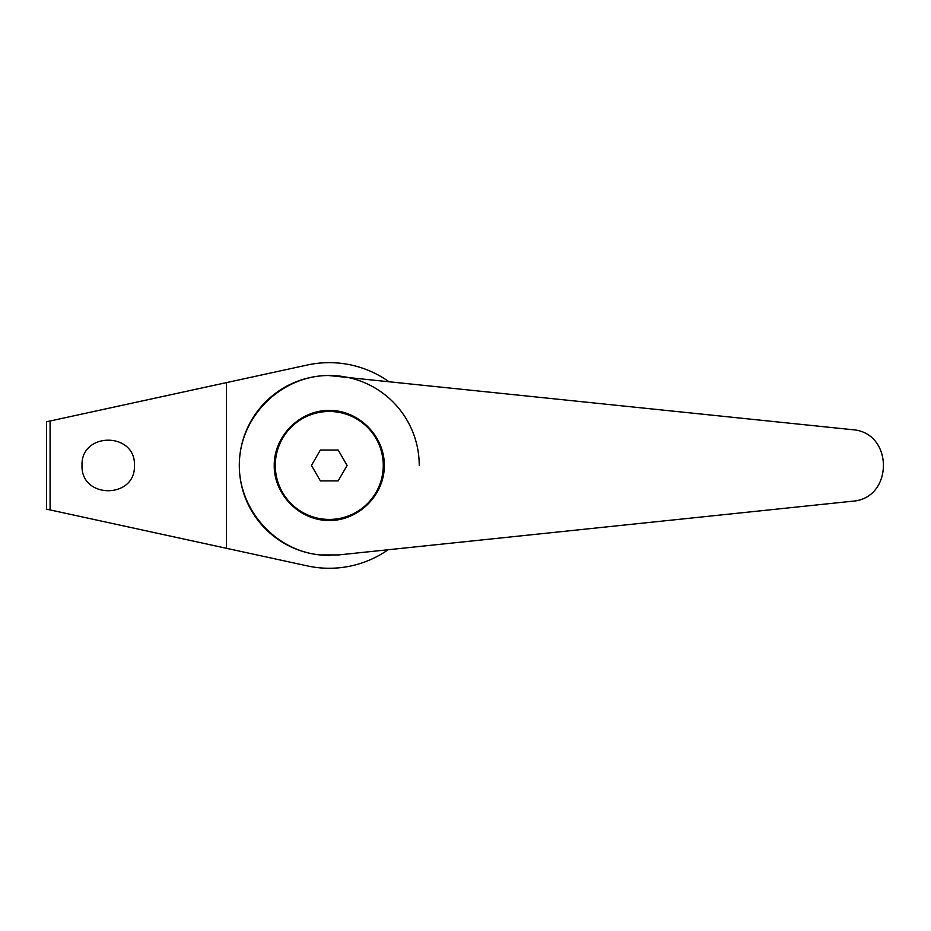 <?xml version="1.0" encoding="UTF-8"?>
<svg xmlns="http://www.w3.org/2000/svg" width="931" height="931" viewBox="0 0 931 931"><rect width="100%" height="100%" fill="white"/><g stroke="black" fill="none" stroke-linecap="round" stroke-linejoin="round"><path stroke-width="1.4" d="M134.448 465.453C135.717 499.132 80.753 499.132 82.021 465.453C80.753 431.775 135.717 431.775 134.448 465.453M388.134 381.163A102.806 102.806 0 0 0 307.416 364.999L46.55 421.766L46.55 509.152L307.416 565.92A102.806 102.806 0 0 0 388.134 549.755M226.466 382.606L226.466 548.301M387.052 380.407A102.806 102.806 0 0 0 374.041 372.9M374.041 558.006A102.806 102.806 0 0 0 387.052 550.5M274.226 465.453C274.005 435.999 299.817 410.187 329.271 410.396C358.738 410.187 384.55 435.999 384.328 465.453C384.55 494.92 358.738 520.732 329.271 520.51C299.817 520.732 274.005 494.92 274.226 465.453M419.241 465.453A89.958 89.958 0 0 0 328.41 375.496L852.202 429.668C893.818 432.124 893.818 498.783 852.202 501.239L338.628 554.923L319.927 554.923C273.877 550.407 236.951 507.43 239.418 461.229C241.304 414.993 282.105 375.682 328.375 375.507L328.375 375.496A89.958 89.958 0 0 0 239.314 465.453A89.958 89.958 0 0 0 328.375 555.411L330.365 555.411M329.271 411.479A53.975 53.975 0 0 0 275.297 465.453A53.975 53.975 0 0 0 329.271 519.428A53.975 53.975 0 0 0 383.258 465.453A53.975 53.975 0 0 0 329.271 411.479M320.369 480.885L311.466 465.453L320.369 450.034L338.186 450.034L347.088 465.453L338.186 480.885L320.369 480.885M328.41 375.496L330.365 375.507M50.088 420.987L50.088 509.92"/></g></svg>
